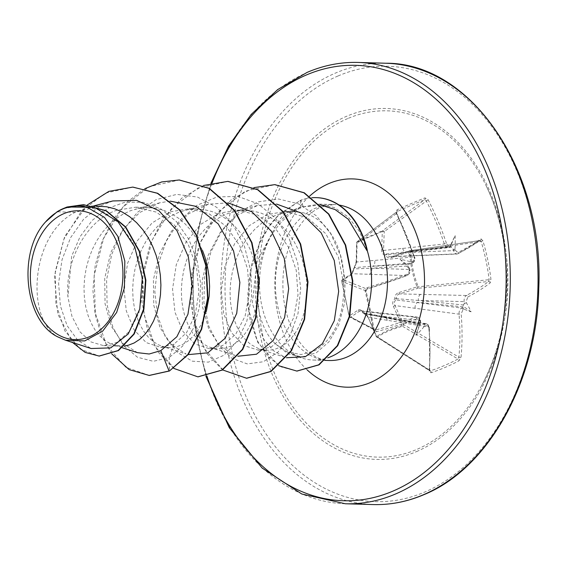 <?xml version="1.0" encoding="UTF-8"?>
<svg xmlns="http://www.w3.org/2000/svg" width="567" height="567" viewBox="0 0 567 567"><rect width="100%" height="100%" fill="white"/><g stroke="black" fill="none" stroke-linecap="round" stroke-linejoin="round"><path stroke-width="0.43" stroke-dasharray="2.83 2.13" d="M462.984 309.639A1.474 1.091 -117.1 0 0 461.609 308.051L395.929 299.922A1.474 0.936 -84.3 0 0 396.425 298.66L418.467 300.475L464.132 301.623A218.812 157.626 -115.3 0 1 464.33 303.458L462.892 306.06L462.764 307.463A218.812 61.619 -8.3 0 1 461.609 308.051C459.787 309.228 458.93 311.269 459.029 314.175A218.571 148.391 -113.8 0 1 458.894 357.146L458.008 359.003A1.474 1.042 -118.3 0 1 458.972 360.789L461.042 357.217A220.039 149.383 66.2 0 0 461.177 313.955L462.984 309.639A220.28 62.03 171.7 0 0 463.941 309.15A163.147 50.64 -131.4 0 0 471.071 311.793A163.147 122.451 -19.7 0 0 466.414 302.842A220.28 158.689 64.7 0 0 466.251 301.318L467.832 296.995A1.474 1.134 62 0 0 466.358 295.485C464.664 296.647 463.919 298.696 464.132 301.623A1.474 0.439 173.6 0 0 466.251 301.318M467.832 296.995A220.039 52.497 169.2 0 0 490.164 282.947L490.937 279.269A220.421 200.208 48.9 0 0 487.776 259.927A220.421 200.208 48.9 0 0 482.9 240.791L481.135 241.464A218.954 198.868 -131.1 0 1 485.976 260.473A218.954 198.868 -131.1 0 1 489.115 279.687L488.548 281.53A218.571 52.143 -10.8 0 1 466.358 295.485L399.643 293.883A1.474 0.617 -107.3 0 1 398.757 292.579C395.972 293.593 394.66 295.705 394.838 298.901C392.655 300.815 392.166 303.288 393.37 306.322L401.939 325.408L388.09 330.178L376.545 336.309L368.089 317.173C366.721 314.217 365.056 312.672 363.086 312.53C361.42 309.979 359.825 309.114 358.323 309.936L349.166 316.032A1.474 1.262 55.3 0 0 350.682 317.151L359.79 310.985L415.639 317.251A1.474 0.78 -109.6 0 1 416.766 318.909L419.084 319.363L419.949 321.191A220.28 131.112 -111.4 0 1 420.14 322.701A163.147 9.15 -71.9 0 0 416.001 335.43A163.147 152.651 -170.2 0 0 424.626 326.025A220.28 62.03 171.7 0 0 425.867 325.571L428.071 326.032L428.829 327.839A220.039 141.112 -112.7 0 1 429.162 370.903L429.524 372.356L431.168 372.717A220.421 112.939 -171.6 0 0 445.726 367.154A220.421 112.939 -171.6 0 0 458.972 360.789M351.016 274.952A1.474 1.24 -121.8 0 1 351.547 273.861L342.348 279.722A1.474 1.262 -123 0 0 341.823 280.899A1.474 0.553 171.2 0 0 341.695 281.182L349.166 316.032L341.823 280.899L351.016 274.952L353.914 268.602L356.402 261.21L356.927 242.385A1.474 0.659 -178 0 0 356.636 242.761A1.474 0.659 -178 0 0 357.061 243.243L356.593 262.004L414.264 256.908A218.571 140.169 67.3 0 0 396.574 213.426L397.113 211.555A218.954 25.657 150.8 0 1 424.733 199.704L426.207 200.704A218.571 148.391 -113.8 0 1 444.365 243.994L445.953 246.574L447.037 247.255L448.901 247.212A218.812 34.226 164.8 0 0 450.056 246.659L450.389 246.255L451.693 247.219L452.905 248.771A218.812 157.626 -115.3 0 1 453.472 250.607L454.925 253.201L456.839 254.044L411.713 255.901A4.905 3.253 -92.4 0 0 412.578 255.689L457.654 253.832A218.571 43.928 167.2 0 0 479.98 240.514L410.161 250.642A1.474 0.532 -98.3 0 0 410.054 250.692A1.474 0.574 72.2 0 0 409.92 250.699A1.474 0.574 72.2 0 0 409.7 251.762C410.196 263.733 412.641 275.449 417.043 286.895L398.757 292.579M482.9 240.791L480.951 238.827A220.039 44.226 -12.8 0 1 458.476 252.23L456.577 251.791L455.521 249.955A220.28 158.689 64.7 0 0 455.046 248.438A163.147 156.414 -173.1 0 0 455.152 235.588A163.147 12.913 -67.8 0 0 450.567 245.114A220.28 34.459 -15.2 0 1 449.603 245.575L447.554 245.121L446.42 243.3L444.365 243.994L383.533 250.444L384.242 231.584A1.474 1.07 -126.3 0 0 382.626 230.712A1.474 1.07 -126.3 0 0 382.541 230.741L357.394 241.535A1.474 1.113 -127 0 0 357.309 241.577A1.474 1.113 -127 0 0 357.217 241.634A1.474 1.113 -127 0 0 357.061 243.243L396.85 213.213L414.264 256.908C414.924 259.828 414.179 261.869 412.032 263.038L354.524 267.638A1.474 1.162 -93.5 0 0 354.028 268.893L371.711 268.219L409.509 269.474A218.812 130.24 68.6 0 0 408.97 267.631L407.361 264.938L410.536 263.627A218.812 34.226 164.8 0 0 412.032 263.038A1.474 0.829 -111.5 0 0 412.188 263.003L412.188 263.003C414.3 262.422 415.108 260.381 414.619 256.886C415.051 257.156 414.924 262.79 414.619 256.886L414.066 257.184L413.91 260.133L412.485 261.507A1.474 0.829 -111.5 0 1 412.188 263.003L410.536 263.627C412.131 263.088 412.365 262.542 411.245 261.989A163.147 114.931 -22.3 0 0 400.075 259.225A163.147 43.113 -128 0 0 408.772 268.297A220.28 131.112 -111.4 0 1 409.218 269.828L408.927 272.798L407.418 274.144A220.039 44.226 -12.8 0 1 367.132 287.682L365.616 288.823L365.162 291.325A220.421 61.434 -105.5 0 1 373.199 329.803L374.107 331.369L376.346 331.794A220.039 52.497 169.2 0 0 416.766 318.909M365.162 291.325L366.076 290.921L367.033 289.042A1.474 0.503 72.9 0 1 366.92 289.042L342.829 279.545A1.474 1.382 -68.5 0 0 341.788 281.331L366.076 290.921L374.078 329.214L374.61 329.987L349.74 317.059A1.474 1.474 0 0 1 348.988 316.117L373.986 329.094A218.954 61.023 74.5 0 0 366.006 290.878L366.92 289.042A218.571 43.928 167.2 0 0 406.936 275.597L352.001 273.705L342.829 279.545A1.474 1.262 -123 0 0 342.348 279.722A1.474 1.474 0 0 0 341.695 281.182A1.474 0.553 171.2 0 0 341.788 281.331L349.052 316.131A1.474 1.368 -62.5 0 0 350.682 317.151L375.489 330.051L374.603 329.987L373.986 329.094A1.474 0.447 -10.2 0 1 374.078 329.214L374.078 329.214A1.474 0.447 -10.2 0 1 373.199 329.803M391.45 257.602L409.7 251.762A1.474 0.404 177.6 0 1 410.834 251.698A1.474 0.532 -98.3 0 0 410.161 250.642A1.474 1.474 0 0 0 409.92 250.699L391.712 256.61A1.474 0.61 71.8 0 0 391.45 257.602C388.608 258.382 386.673 257.51 385.659 254.973C383.044 254.817 381.719 253.279 381.683 250.366L382.314 231.485L356.927 242.385A1.474 1.141 69.1 0 1 357.394 241.535L396.921 211.668L396.85 213.213L396.255 213.405A220.039 141.112 -112.7 0 1 414.066 257.184M347.734 118.56A173.233 124.393 -88.4 0 0 262.748 335.288A173.233 124.393 -88.4 0 0 416.851 449.404A173.233 124.393 -88.4 0 0 480.759 387.226L480.759 387.226A173.233 124.393 -88.4 0 0 486.521 186.557L486.521 186.557A173.233 124.393 -88.4 0 0 347.734 118.56M446.42 243.3A220.039 149.383 66.2 0 0 428.142 199.726L424.938 197.869A220.421 25.834 -29.2 0 0 411.529 203.468A220.421 25.834 -29.2 0 0 397.134 209.804L396.057 211.002L396.255 213.405M320.646 204.956L300.744 207.203L298.525 208.089C290.297 211.654 282.791 217.558 276.001 225.801C279.503 218.749 283.628 214.085 288.376 211.817L290.885 210.903L300.156 212.193A69.663 50.024 -88.4 0 1 343.779 284.414C344.07 316.606 334.466 338.676 314.976 350.626L301.141 354.559L287.242 351.937L275.867 344.247C253.463 324.026 250.125 271.99 270.119 237.587A78.019 56.027 -88.4 0 0 297.902 356.565A78.019 56.027 -88.4 0 0 313.296 360.052A78.019 56.027 -88.4 0 0 328.031 357.756M367.246 249.934L359.478 231.478L348.266 217.005L334.459 207.628L319.164 204.113L303.31 206.842L301.417 207.6C289.05 213.057 278.617 223.058 270.119 237.587M63.298 208.557L81.52 205.651L101.585 210.506L119.297 223.341L132.841 242.591L140.921 265.895L142.87 290.382L138.844 313.062L129.673 331.178L116.859 342.475L103.633 345.664L90.975 341.936L79.982 331.844L71.959 316.386L67.941 296.959C64.751 261.826 86.056 220.202 116.823 210.229L135.726 207.203L156.159 212.072L174.239 224.908L188.152 244.15L196.593 267.44L198.932 291.934L195.282 314.635L186.508 332.758L174.026 344.119L160.617 347.302L146.215 342.603L134.159 329.93L126.278 310.844L123.868 287.703L127.568 263.379L137.257 240.869L152.098 222.909L170.575 211.775L188.96 208.734L208.84 213.596L226.339 226.417L239.706 245.674L247.566 268.964L249.324 293.444L245.086 316.131L235.723 334.225L222.711 345.516L209.301 348.698L194.892 343.999L182.836 331.319L174.955 312.233L172.552 289.099L176.259 264.768L185.955 242.244L200.789 224.305L219.259 213.171L237.651 210.13L257.524 214.992L275.045 227.821L288.383 247.063L296.25 270.353L298.008 294.868L293.777 317.527L284.407 335.621L271.402 346.912L257.992 350.101L243.583 345.402L231.542 332.744L223.66 313.686L221.243 290.552L224.929 266.263L234.603 243.732L249.161 225.744L267.284 214.553L285.307 211.505L307.172 217.586L325.692 233.604L338.428 257.071L343.779 284.414M206.353 311.326L202.206 322.531L198.244 329.689L193.616 335.799L188.442 340.724L182.85 344.367L176.968 346.664L169.441 347.557L164.94 347.025L159.079 345.09L153.501 341.795L148.356 337.195L143.77 331.397L139.843 324.508L136.697 316.677L134.407 308.058L133.047 298.83L132.664 289.184L133.295 279.318L134.939 269.431L137.59 259.721L141.226 250.387L145.776 241.627L151.183 233.618L157.364 226.517L164.203 220.471L171.588 215.609L179.399 212.03L187.486 209.804L195.714 208.975L203.943 209.563L212.023 211.562L219.805 214.921L227.161 219.585L233.973 225.453L240.103 232.399L245.461 240.295L249.969 248.977L253.541 258.268L256.135 267.971L257.723 277.908L258.29 287.859L257.85 297.632L256.433 307.023L254.087 315.854L250.89 323.927L246.928 331.093L242.3 337.195L237.126 342.121L231.534 345.771L225.659 348.06L218.125 348.953L213.631 348.422L207.763 346.494L202.192 343.191L197.047 338.598L192.454 332.794L188.535 325.905L185.388 318.073L183.098 309.454L181.738 300.234L181.355 290.587L181.979 280.722L183.63 270.828L186.281 261.118L189.91 251.791L194.467 243.03L199.875 235.014L206.048 227.913L212.894 221.874L220.28 217.012L228.083 213.426L236.177 211.2L246.475 210.385L252.634 210.959L260.707 212.958L268.496 216.325L275.853 220.981L282.657 226.85L288.794 233.802L294.153 241.698L298.653 250.373L302.232 259.665L304.826 269.375L306.407 279.304L306.974 289.255L306.534 299.029L305.117 308.427L302.778 317.251L299.582 325.323L295.62 332.489L290.991 338.598L285.818 343.524L280.226 347.167L274.35 349.456L268.333 350.349L259.502 349.081L250.883 344.594L245.738 339.994L241.145 334.19L237.226 327.308L234.072 319.469L231.783 310.858L230.422 301.63L230.046 291.984L230.67 282.118L232.314 272.231L234.972 262.521L238.601 253.187L243.151 244.427L248.566 236.418L254.739 229.316L261.578 223.27L268.971 218.408L276.774 214.829L284.861 212.597L293.096 211.775L300.156 212.193M59.244 337.528C26.068 322.29 28.988 235.355 75.127 212.313L86.687 207.77L90.11 207.005L100.409 206.19M99.501 206.161L75.127 212.313L57.083 211.796M124.442 345.998L116.249 345.629L110.388 343.694L104.817 340.391L99.672 335.799L95.079 329.994L91.159 323.105L88.013 315.273L85.723 306.662L84.363 297.434L83.98 287.788L84.603 277.922L86.248 268.028L88.906 258.318L92.534 248.991L97.092 240.231L102.499 232.215L108.673 225.113L115.512 219.075L122.904 214.213L130.708 210.626L138.802 208.401L147.03 207.572L155.252 208.167L163.331 210.159L171.121 213.525L178.477 218.189L185.281 224.05L191.412 231.003L196.777 238.898L202.511 250.465M112.861 200.945L100.118 206.012L83.618 219.195L70.584 237.672L62.037 259.707L58.599 283.224L60.407 305.939L67.083 325.628L77.757 340.32L91.152 348.514M68.267 206.806L66.431 207.324M174.026 344.119L169.271 357.486L182.723 346.019L193.071 328.931L199.293 307.789L200.753 284.485L197.231 261.068L188.953 239.529L176.521 221.669L160.908 208.932L143.331 202.284L125.13 202.15L107.702 208.38L92.315 220.294L80.046 236.722L71.669 256.156L67.941 296.959M275.867 344.247L288.185 353.936L302.154 356.927L316.266 352.809L328.945 341.837L338.726 324.941L344.403 303.614L345.133 279.815L340.547 255.752L330.759 233.717L316.386 215.821L298.49 203.837L278.503 198.996L258.049 201.873L238.856 212.299L222.562 229.437L210.931 251.904L204.588 277.079L203.914 302.587L208.741 326.018L218.387 345.154L231.726 358.202L247.276 363.908L263.35 361.746L278.199 351.894L290.212 335.288L298.022 313.48L300.68 288.518L297.696 262.748L289.149 238.587L275.597 218.302L258.098 203.808L238.083 196.444L217.204 196.912L197.203 205.162L179.739 220.4L166.237 241.195L157.732 265.576L154.812 291.24L157.52 315.769L165.38 336.848L177.428 352.476L192.298 361.186L208.373 362.143L223.908 355.254L237.219 341.164L246.822 321.184L251.599 297.2L250.869 271.458L244.469 246.376L232.789 224.312L216.7 207.331L197.486 197.04L176.741 194.382L156.187 199.619L137.54 212.235L122.323 231.045L111.756 254.278L106.596 279.722L107.113 304.989L113.031 327.683L123.571 345.672L137.505 357.245L153.31 361.314L169.271 357.486L169.455 370.995M132.827 187.124L105.207 193.163L81.223 211.512L63.929 239.083L55.275 271.494L55.878 303.735L64.929 330.965L80.386 349.237L99.296 356.055M83.647 204.673L63.447 208.479M87.368 204.907L64.645 236.538L54.425 275.846L57.728 313.941L72.576 342.503M276.001 225.801L257.007 261.536L252.336 303.196L263.18 338.598L273.223 350.548L285.201 357.387L259.502 349.081M276.611 204.085L257.439 205.516L237.176 215.269L220.173 232.527L208.153 255.299L202.107 280.977L202.433 306.584L208.776 329.165L220.109 346.111L234.823 355.445L210.811 347.677M228.09 202.858L208.479 204.191L188.336 213.922L171.432 231.187L159.44 253.966L153.416 279.63L153.749 305.223L160.1 327.79L171.432 344.715L186.132 354.049L162.127 346.281M170.256 201.143L159.788 202.788L139.631 212.54L122.741 229.798L110.749 252.57L104.725 278.241L105.058 303.827L111.408 326.394L122.741 343.318L137.448 352.653M149.348 375.439L125.718 367.196L106.596 345.331L95.341 313.19L94.122 275.654L103.591 238.431L122.763 207.182L149.199 186.663L179.349 179.994M198.053 376.835L174.416 368.6L155.287 346.749L144.032 314.614L142.806 277.079L152.268 239.855L171.44 208.599L197.869 188.074L228.012 181.39M246.709 378.239L223.242 370.095L204.191 348.521L192.858 316.755L191.384 279.552L200.449 242.499L219.252 211.3L245.398 191.157L274.931 184.658M297.009 371.073L281.494 367.019L267.709 356.331L256.879 339.938L249.976 319.214L247.673 295.839L250.26 271.55L259.452 243.392L269.368 226.233L277.766 216.091L300.482 200.328L300.397 207.338M111.819 353.936L101.635 336.04L95.157 314.38L92.917 290.347L95.199 265.498L101.975 241.436L112.939 219.72L127.504 201.753L144.869 188.691M173.736 368.394L158.399 352.398L147.427 329.682L142.034 302.331L142.927 272.855L150.241 243.952L163.523 218.267L181.773 198.159L203.532 185.473M222.604 369.918L207.104 353.822L196.047 330.887L190.682 303.253L191.724 273.492L199.293 244.391L212.916 218.656L231.783 199.244L253.881 187.62M278.758 365.743L257.687 342.362L247.651 305.875L251.628 264.009L261.344 238.7L271.019 223.441L278.992 214.446L300.482 200.328A77.19 55.431 -88.4 0 1 312.07 197.734M316.436 197.642A77.19 55.431 -88.4 0 0 300.886 200.342L303.31 206.842M461.042 357.217A1.474 0.687 -174.7 0 1 458.894 357.146L403.676 324.6L401.939 325.408A1.474 0.822 74.7 0 0 402.499 326.287L458.008 359.003A218.954 112.188 8.4 0 1 444.854 365.332A218.954 112.188 8.4 0 1 430.388 370.861L377.353 337.082A1.474 1.091 56.9 0 1 376.545 336.309L376.495 336.266A1.474 0.829 -57.5 0 0 376.743 337.074A1.474 0.829 -57.5 0 0 377.353 337.082C384.206 332.546 392.591 328.952 402.499 326.287A1.474 0.787 -59.5 0 0 403.676 324.6L395.05 305.585L459.029 314.175A1.474 0.489 175.3 0 0 461.177 313.955M431.168 372.717A1.474 0.893 -108.7 0 0 430.388 370.861L429.495 370.627L429.254 369.868A218.571 140.169 67.3 0 0 428.928 327.095L368.111 317.144L376.495 336.266L429.254 369.868A1.474 0.709 4.5 0 1 429.68 370.421L429.68 370.421A1.474 0.709 4.5 0 1 429.162 370.903M368.089 317.173L376.19 336.437A1.474 1.474 0 0 0 376.743 337.074L429.729 370.825L429.354 327.4A1.474 0.503 -5.1 0 0 428.928 327.095L427.816 324.522L426.214 323.693L424.74 323.877A218.812 61.619 -8.3 0 1 423.237 324.423L419.814 324.551L420.395 322.311A218.812 130.24 68.6 0 0 420.161 320.49L418.9 317.896L417.121 317.066L415.639 317.251A218.571 52.143 -10.8 0 1 375.489 330.051A1.474 0.51 -105.9 0 1 376.346 331.794M480.951 238.827A1.474 1.297 -125.6 0 1 479.98 240.514L410.054 250.692L391.854 256.603L412.578 255.689M393.37 306.322L395.05 305.585C393.895 303.302 394.185 301.417 395.929 299.922A1.474 0.652 -125.4 0 1 394.838 298.901L396.425 298.66C396.234 296.187 397.311 294.592 399.643 293.883L417.907 288.298A1.474 0.517 -95.5 0 0 418.106 286.491C413.69 275.137 411.266 263.535 410.834 251.698L481.135 241.464L479.98 240.514M455.521 249.955L453.472 250.607L408.431 252.457L387.226 254.64A1.474 0.992 -96.9 0 0 386.333 253.981L448.901 247.212A1.474 1.099 -115.4 0 0 449.149 247.141L406.355 251.698A4.905 3.515 -95.8 0 0 407.127 251.493L450.439 246.447L455.152 235.588M420.608 321.418L420.523 320.738A1.474 0.461 -7.3 0 0 420.161 320.49L381.74 316.237L363.227 312.913A1.474 1.106 -78.8 0 0 363.936 313.558A1.474 1.106 -78.8 0 0 364.12 313.572L383.044 317.201L424.74 323.877A1.474 0.836 -110 0 1 425.867 325.571M387.197 320.412A4.905 3.501 -80.9 0 0 384.497 317.017L364.12 313.572A1.474 1.198 85.6 0 1 363.086 312.53A1.474 0.361 149.7 0 0 362.958 312.856A1.474 1.474 0 0 0 363.936 313.558L420.473 324.771L419.814 324.551L416.001 335.43M463.055 306.853L417.744 302.31A4.905 3.331 -82.5 0 0 415.129 308.42M420.65 294.337A4.905 3.196 -88.6 0 0 418.467 300.475L463.771 305.018M456.846 254.044L457.654 253.832A1.474 1.134 -117.3 0 0 458.008 253.732L456.846 254.037M451.693 247.219L408.431 252.457A4.905 3.253 -92.4 0 0 411.713 255.901L390.188 256.844L387.842 255.866L387.226 254.64A1.474 0.744 164 0 0 385.659 254.973A1.474 0.815 87.4 0 1 386.333 253.981C384.249 253.846 383.32 252.669 383.533 250.444A1.474 0.617 -178.7 0 0 381.683 250.366M390.5 256.837L391.712 256.61A1.474 0.61 71.8 0 1 391.854 256.603L390.514 256.844M402.563 248.275A4.905 3.515 -95.8 0 0 406.355 251.698L450.439 246.213M426.271 323.707L384.497 317.017A4.905 3.501 -80.9 0 0 383.044 317.201L421.281 324.785M364.12 313.572L367.799 317.286C366.516 314.82 365.424 313.586 364.531 313.594M419.977 323.821L381.74 316.237A4.905 3.763 -83.7 0 0 378.614 312.8A4.905 3.763 -83.7 0 0 377.183 312.998M358.323 309.936A1.474 1.24 56.7 0 0 359.79 310.985L361.377 310.957L363.227 312.913A1.474 0.361 149.7 0 1 362.958 312.856L362.958 312.856C361.661 311.099 360.903 310.39 360.697 310.73L417.121 317.059M408.616 264.179L372.427 266.384A4.905 3.686 -94.8 0 0 374.631 260.26M356.593 262.004L354.524 267.638A1.474 1.035 -137.6 0 0 354.106 267.872L354.106 267.872A1.474 1.474 0 0 0 353.73 268.701L352.001 273.705A1.474 1.24 -121.8 0 0 351.547 273.861L351.547 273.861C352.582 273.166 353.305 271.444 353.73 268.701C353.51 270.098 353.51 270.098 353.73 268.701L353.914 268.602A1.474 1.035 -137.6 0 1 354.106 267.872C355.637 265.484 356.324 263.379 356.161 261.55A1.474 0.631 -179.4 0 0 356.593 262.004M367.132 287.682A1.474 0.503 72.9 0 1 367.033 289.042L407.12 275.576A1.474 0.78 69.8 0 1 406.936 275.597C409.19 274.449 410.047 272.408 409.509 269.474L409.821 269.495C410.791 271.529 409.898 273.556 407.12 275.576L407.12 275.576A1.474 0.78 69.8 0 0 407.418 274.144M369.11 274.343A4.905 3.82 -88.1 0 0 371.711 268.219L407.9 266.015M490.164 282.947A1.474 1.297 52.3 0 0 488.548 281.53L417.907 288.298A1.474 0.581 -106.8 0 1 417.043 286.895L489.115 279.687A1.474 0.369 -6.8 0 0 490.937 279.269M428.142 199.726L384.242 231.584A1.474 0.638 -177.3 0 0 382.314 231.485A1.474 0.773 65 0 1 382.541 230.741L424.733 199.704A1.474 1.07 -112 0 0 424.938 197.869M356.402 261.21A1.474 0.631 -179.4 0 0 356.161 261.55L356.636 242.761A1.474 1.474 0 0 1 357.217 241.634L396.914 211.675M464.33 303.458L466.414 302.842M463.941 309.15L462.764 307.463M480.129 240.465L458.008 253.732A1.474 1.134 -117.3 0 0 458.476 252.23M455.046 248.438C454.706 249.898 453.997 250.012 452.905 248.771M450.567 245.114L450.056 246.659L449.149 247.141A1.474 1.099 -115.4 0 0 449.603 245.575M426.207 323.707C428.673 325.054 429.722 326.287 429.354 327.4A1.474 0.503 -5.1 0 1 428.829 327.839M423.237 324.423C424.889 324.196 425.349 324.735 424.626 326.025M397.134 209.804A1.474 0.865 -114.2 0 1 397.113 211.555M420.14 322.701C420.636 321.241 420.721 321.113 420.395 322.311C420.721 321.113 420.636 321.241 420.14 322.701M417.057 317.066C419.615 318.222 420.771 319.441 420.523 320.738A1.474 0.461 -7.3 0 1 419.949 321.191M408.97 267.631C409.828 268.964 409.764 269.19 408.772 268.297C409.764 269.19 409.828 268.964 408.97 267.631M409.218 269.828L409.821 269.495L409.615 268.779M471.071 311.793L462.892 306.06M400.075 259.225L407.361 264.938M412.485 261.507A220.28 34.459 -15.2 0 1 411.245 261.989M416.532 451.587A175.543 126.058 -88.4 0 0 502.66 231.967A175.543 126.058 -88.4 0 0 346.494 116.327A175.543 126.058 -88.4 0 0 260.373 335.955A175.543 126.058 -88.4 0 0 416.532 451.587M338.067 75.964A217.813 156.407 -88.4 0 0 231.201 348.471A217.813 156.407 -88.4 0 0 424.966 491.95A217.813 156.407 -88.4 0 0 531.832 219.443A217.813 156.407 -88.4 0 0 338.067 75.964M385.808 63.235A220.754 158.526 -88.4 0 0 335.43 73.093A220.754 158.526 -88.4 0 0 222.037 314.713A220.754 158.526 -88.4 0 0 373.129 504.566M206.948 376.148A217.813 156.407 91.6 0 1 212.129 182.914M345.374 503.765A220.754 158.526 91.6 0 1 194.283 313.912A220.754 158.526 91.6 0 1 307.675 72.293A220.754 158.526 91.6 0 1 358.053 62.434M319.164 204.113L333.701 204.531L321 207.075C314.479 209.719 304.04 216.736 294.528 234.235C284.457 253.966 280.913 276.129 283.904 300.723C287.405 322.006 294.542 338.024 305.301 348.783C312.311 356.048 320.284 359.96 329.221 360.506A78.019 56.027 91.6 0 1 275.824 293.408A78.019 56.027 91.6 0 1 315.897 208.018A78.019 56.027 91.6 0 1 333.701 204.531A78.019 56.027 91.6 0 1 339.116 205.056M307.215 369.96A104.186 74.816 91.6 0 1 309.695 196.069M480.759 387.226C512.908 330.27 515.353 245.277 486.521 186.557A220.754 220.754 0 0 1 480.759 387.226M210.945 183.198L197.748 229.933L192.397 279.389L195.176 329.037L205.941 376.325M289.609 211.3L300.744 207.203M313.296 360.052L325.139 360.392M257.992 350.101L266.816 350.349M103.633 345.664L120.75 346.153M160.617 347.302L169.441 347.557M209.301 348.698L218.125 348.953M81.52 205.644L93.817 205.998M135.726 207.203L149.1 207.586M188.96 208.734L197.784 208.989M237.651 210.13L246.475 210.385M285.307 211.505L295.159 211.789M257.439 205.516L232.753 211.966M208.479 204.191L184.062 210.57M159.788 202.795L135.371 209.166M122.373 347.777L113.435 344.878M93.626 205.956L86.687 207.77M281.438 213.369L290.885 210.896M287.242 351.937L297.902 356.565"/><path stroke-width="0.85" d="M89.501 336.727A64.44 46.274 91.6 0 1 32.177 294.28A64.44 46.274 91.6 0 1 63.788 213.667A64.44 46.274 91.6 0 1 121.111 256.114A64.44 46.274 91.6 0 1 89.501 336.727M328.031 357.756A78.019 56.027 -88.4 0 0 331.1 356.565A78.019 56.027 -88.4 0 0 367.047 249.927L367.019 250.692L348.266 219.245L335.118 209.577L320.646 204.956M67.055 207.005L94.434 207.295L117.964 221.683L134.797 247.028L142.296 278.184L139.723 309.135L128.255 333.928L110.771 347.876L91.152 348.514L65.559 340.235L59.244 337.528C24.764 323.055 16.797 252.903 45.523 221.973L57.083 211.796A69.663 50.024 91.6 0 1 63.001 208.684A69.663 50.024 91.6 0 1 63.298 208.557L67.055 207.005L83.448 204.666L105.916 210.754L125.378 227.048L139.184 251.365L145.471 280.204L143.508 309.249L133.798 334.02L118.085 350.555L99.09 356.048L85.17 352.405L72.576 342.503M93.817 205.998L106.568 206.764L114.64 208.762L122.429 212.122L129.786 216.785L136.59 222.654L142.728 229.6L148.086 237.502L152.587 246.177L156.166 255.469L158.76 265.179L160.348 275.108L160.915 285.059L160.468 294.833L159.058 304.231L156.712 313.055L153.515 321.128L149.553 328.293L144.925 334.402L139.751 339.328L134.159 342.971L128.284 345.26L124.442 345.998M202.511 250.465L204.85 256.865L207.444 266.575L209.032 276.505L209.599 286.463L209.159 296.236L206.353 311.326M68.012 206.877L87.013 207.168L104.562 217.494L117.837 236.396L124.825 261.068L124.428 287.781L116.66 312.424L102.698 331.121L84.71 340.93L65.559 340.235M100.118 206.012L99.501 206.161M133.032 187.131L157.286 193.269L179.207 209.726L195.984 234.731L205.771 265.441L207.565 298.249L201.278 329.207L187.84 354.524L169.455 370.995L188.244 354.531L201.689 329.221L207.969 298.256L206.182 265.448L196.388 234.738L179.611 209.733L157.69 193.283L132.827 187.124M99.296 356.055L118.496 350.562L134.209 334.034L143.912 309.263L145.882 280.211L139.588 251.372L125.782 227.055L106.32 210.768L83.647 204.673M132.628 187.117L108.857 191.384L87.368 204.907M111.819 353.936L129.127 369.613L149.142 375.432L169.051 370.981L160.858 350.597L176.876 336.72L187.96 314.203L192.121 286.3L188.386 257.007L176.897 230.556L158.916 210.733L136.64 200.364L112.861 200.945L93.626 205.956M286.406 357.749L305.337 356.728L322.382 343.68L334.31 320.667L338.669 291.339L334.232 260.402L321.17 232.803L301.063 212.972L276.611 204.085M237.8 356.253L256.497 354.219L273.131 340.611L284.62 317.534L288.681 288.596L284.223 258.297L271.473 231.308L251.904 211.817L228.09 202.858M188.166 354.63L207.848 352.809L225.212 338.208L236.73 313.331L239.869 282.423L233.512 250.784L218.217 223.908L196.047 206.36L170.256 201.143M122.373 347.777L137.448 352.653L149.185 354.006L160.858 350.597M367.047 249.927L367.246 249.934A77.19 55.431 -88.4 0 0 316.634 197.649A77.19 55.431 -88.4 0 0 316.436 197.642M169.455 370.995L149.348 375.439M179.349 179.994L209.322 188.336L234.596 210.336L251.989 242.676L259.31 280.445L255.915 317.903L242.782 349.371L222.37 370.06L198.053 376.835M228.012 181.39L257.999 189.725L283.28 211.732L300.673 244.079L308.001 281.856L304.599 319.32L291.459 350.789L271.04 371.47L246.709 378.239M274.931 184.658L304.281 192.773L328.853 214.057L345.672 245.079L352.794 280.991L349.782 316.294L337.719 345.686L319.065 364.843L297.009 371.073M144.869 188.691L161.687 181.936L179.144 179.987L208.918 188.322L234.192 210.329L251.585 242.669L258.906 280.438L255.511 317.896L242.378 349.357L221.966 370.053L197.848 376.835L173.736 368.394M203.532 185.473L227.814 181.383L257.595 189.711L282.876 211.718L300.269 244.065L307.597 281.842L304.195 319.306L291.055 350.775L270.636 371.463L246.51 378.232L222.604 369.918M253.881 187.62L274.733 184.651L303.877 192.766L328.449 214.042L345.268 245.064L352.39 280.977L349.371 316.28L337.315 345.672L318.661 364.836L296.803 371.066L278.758 365.743M45.523 221.973A69.294 49.761 91.6 0 1 87.013 207.168M367.019 250.692A77.19 55.431 -88.4 0 0 316.23 197.635A77.19 55.431 -88.4 0 0 312.07 197.734M373.129 504.566A220.754 158.526 -88.4 0 0 423.506 494.707A220.754 158.526 -88.4 0 0 536.899 253.088A220.754 158.526 -88.4 0 0 385.808 63.235L358.053 62.434A220.754 158.526 91.6 0 1 509.145 252.287A220.754 158.526 91.6 0 1 395.752 493.907A220.754 158.526 91.6 0 1 345.374 503.765L373.129 504.566C390.443 505.041 407.432 501.717 424.081 494.601C488.548 468.37 537.197 380.932 538.77 288.1C544.2 170.114 470.773 62.561 385.808 63.235M212.129 182.914A217.813 156.407 91.6 0 1 306.208 75.05A217.813 156.407 91.6 0 1 499.981 218.529A217.813 156.407 91.6 0 1 393.115 491.036A217.813 156.407 91.6 0 1 206.948 376.148M339.116 205.056A78.019 56.027 91.6 0 1 387.367 275.385A78.019 56.027 91.6 0 1 347.025 357.026A78.019 56.027 91.6 0 1 329.221 360.506L325.139 360.392M309.695 196.069A104.186 74.816 91.6 0 1 328.881 183.552A104.186 74.816 91.6 0 1 421.564 252.18A104.186 74.816 91.6 0 1 370.449 382.534A104.186 74.816 91.6 0 1 307.215 369.96M358.053 62.434C340.732 61.959 323.75 65.283 307.101 72.399L277.646 89.6L251.124 114.499L228.586 146.116L210.945 183.198M205.941 376.325L229.323 427.802L262.145 468.058L301.85 494.034L345.374 503.765M99.494 356.062L99.09 356.048M83.852 204.68L83.448 204.666M149.142 375.432L149.553 375.446M179.144 179.987L179.548 180.001M197.848 376.835L198.252 376.842M227.814 181.383L228.218 181.397M246.51 378.232L246.914 378.246M274.733 184.651L275.137 184.665M296.803 371.066L297.207 371.08M316.634 197.649L316.23 197.635"/></g></svg>
